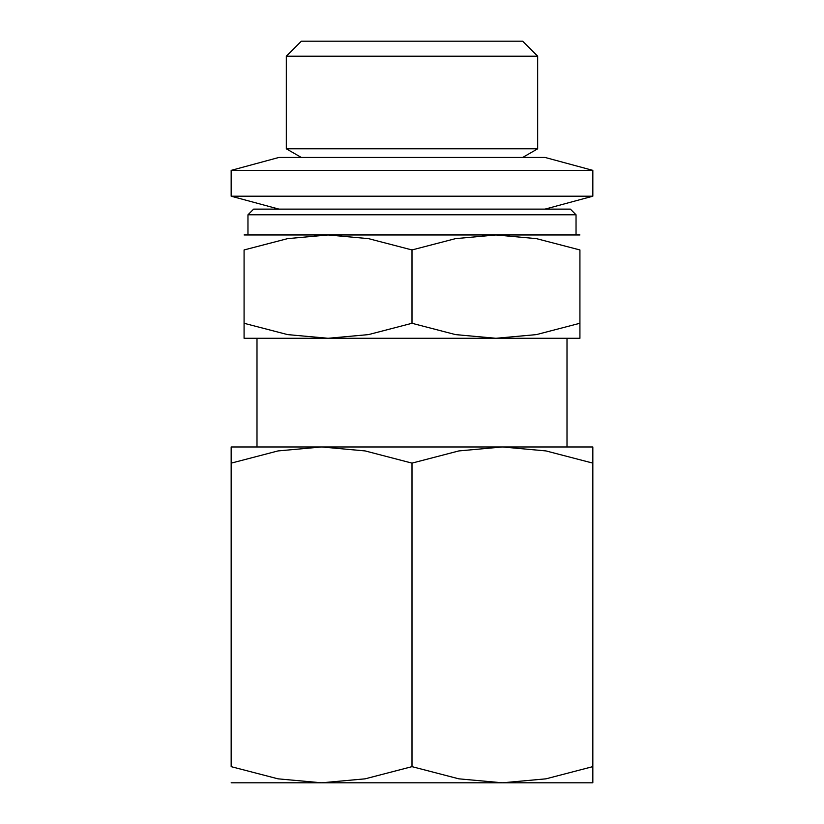 <?xml version="1.0" encoding="UTF-8"?>
<svg xmlns="http://www.w3.org/2000/svg" width="824" height="824" viewBox="0 0 824 824"><rect width="100%" height="100%" fill="white"/><g stroke="black" fill="none" stroke-linecap="round" stroke-linejoin="round"><path stroke-width="1.24" d="M247.962 214.796L253.638 209.121L570.363 209.121L576.038 214.796L247.962 214.796L247.962 234.953M592.837 196.205L231.163 196.205L231.163 170.372L592.837 170.372L592.837 196.205L545.045 209.121M592.837 170.372L545.045 157.446L278.955 157.446L231.163 170.372M537.681 148.804L286.319 148.804L286.319 56.186L537.681 56.186L537.681 148.804L522.694 157.446M537.681 56.186L522.643 41.2L301.357 41.2L286.319 56.186M579.921 234.953L495.955 234.953L536.403 238.63L579.921 249.95L579.921 323.286C579.921 343.371 579.921 343.371 579.921 323.255L536.403 334.606L495.955 338.283L455.517 334.606L412 323.286L368.483 334.606L328.045 338.283L579.921 338.283M412 234.953L328.045 234.953L368.483 238.63L412 249.95L455.517 238.63L495.955 234.953L412 234.953M592.837 446.969L502.413 446.969L545.972 450.924L592.837 463.119C592.837 441.489 592.837 441.489 592.837 463.15L592.837 766.65C592.837 788.269 592.837 788.269 592.837 766.619L545.972 778.835L502.413 782.8L458.865 778.835L412 766.65L365.135 778.835L321.587 782.8L592.837 782.8M412 446.969L321.587 446.969L365.135 450.924L412 463.119L458.865 450.924L502.413 446.969L412 446.969M231.163 782.8L321.587 782.8L278.028 778.835L231.163 766.65L231.163 463.119C231.163 441.489 231.163 441.489 231.163 463.15L278.028 450.924L321.587 446.969L231.163 446.969M231.163 766.619C231.163 788.269 231.163 788.269 231.163 766.619M412 463.119L412 766.65M244.079 338.283L328.045 338.283L287.597 334.606L244.079 323.286C244.079 343.371 244.079 343.371 244.079 323.255L244.079 249.95L287.597 238.63L328.045 234.953L244.079 234.953M579.921 249.981C579.921 229.865 579.921 229.865 579.921 249.981M244.079 249.981C244.079 229.865 244.079 229.865 244.079 249.981M412 249.95L412 323.286M576.038 214.796L576.038 234.953M256.995 338.283L256.995 446.969M567.005 338.283L567.005 446.969M301.306 157.446L286.319 148.804M278.955 209.121L231.163 196.205"/></g></svg>
